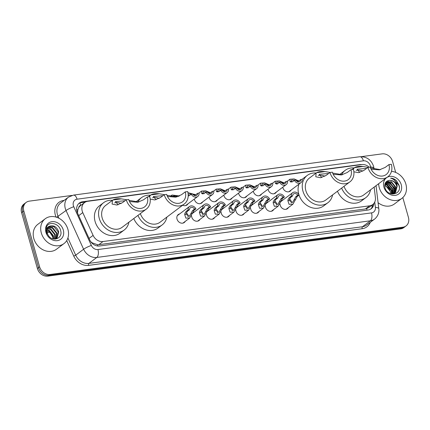 <?xml version="1.0" encoding="UTF-8"?>
<svg xmlns="http://www.w3.org/2000/svg" width="430" height="430" viewBox="0 0 430 430"><rect width="100%" height="100%" fill="white"/><g stroke="black" fill="none" stroke-linecap="round" stroke-linejoin="round"><path stroke-width="0.64" d="M288.433 207.556A4.977 4.133 -127 0 1 287.471 208.674A4.977 4.133 -127 0 1 280.22 205.266A4.977 4.133 -127 0 1 280.021 203.976M273.69 209.534A4.977 4.133 -127 0 1 272.727 210.646A4.977 4.133 -127 0 1 265.477 207.238A4.977 4.133 -127 0 1 265.278 205.948M258.946 211.506A4.977 4.133 -127 0 1 257.984 212.624A4.977 4.133 -127 0 1 250.733 209.216A4.977 4.133 -127 0 1 250.534 207.926M244.202 213.484A4.977 4.133 -127 0 1 243.24 214.597A4.977 4.133 -127 0 1 235.989 211.189A4.977 4.133 -127 0 1 235.796 209.899M229.464 215.457A4.977 4.133 -127 0 1 228.502 216.57A4.977 4.133 -127 0 1 221.251 213.162A4.977 4.133 -127 0 1 221.052 211.877M214.72 217.435A4.977 4.133 -127 0 1 213.758 218.548A4.977 4.133 -127 0 1 206.507 215.14A4.977 4.133 -127 0 1 206.309 213.85M199.977 219.407A4.977 4.133 -127 0 1 199.015 220.52A4.977 4.133 -127 0 1 191.764 217.112A4.977 4.133 -127 0 1 191.57 215.822M185.239 221.385A4.977 4.133 -127 0 1 184.276 222.498A4.977 4.133 -127 0 1 177.026 219.09A4.977 4.133 -127 0 1 178.289 214.543A4.977 4.133 -127 0 1 179.622 213.925M276.382 192.017A4.977 4.133 -127 0 1 275.42 193.134A4.977 4.133 -127 0 1 268.169 189.727A4.977 4.133 -127 0 1 268.046 189.173M261.639 193.994A4.977 4.133 -127 0 1 260.677 195.107A4.977 4.133 -127 0 1 253.426 191.699A4.977 4.133 -127 0 1 253.302 191.151M246.901 195.967A4.977 4.133 -127 0 1 245.939 197.08A4.977 4.133 -127 0 1 238.688 193.672A4.977 4.133 -127 0 1 238.564 193.124M232.157 197.945A4.977 4.133 -127 0 1 231.195 199.058A4.977 4.133 -127 0 1 223.944 195.65A4.977 4.133 -127 0 1 223.82 195.102M291.126 190.044A4.977 4.133 -127 0 1 290.164 191.156A4.977 4.133 -127 0 1 282.913 187.749A4.977 4.133 -127 0 1 282.789 187.2M217.413 199.918A4.977 4.133 -127 0 1 216.451 201.03A4.977 4.133 -127 0 1 209.2 197.623A4.977 4.133 -127 0 1 209.077 197.074M202.675 201.896A4.977 4.133 -127 0 1 201.713 203.008A4.977 4.133 -127 0 1 194.462 199.601A4.977 4.133 -127 0 1 194.333 199.052M187.931 203.868A4.977 4.133 -127 0 1 186.969 204.981A4.977 4.133 -127 0 1 182.702 205.191M80.824 205.406L80.727 205.422A3.112 2.58 53 0 0 78.781 207.523L77.873 209.62L77.507 213.006M78.781 207.523A9.336 7.745 -127 0 1 80.426 205.707L84.586 202.573A9.336 7.745 53 0 0 82.77 212.603L93.106 235.377A9.336 7.745 53 0 0 103.012 241.536L369.58 205.825A9.336 7.745 53 0 0 372.724 204.556A9.336 7.745 53 0 0 375.401 197.558L374.154 187.098M90.794 241.741L92.273 242.875L97.492 244.729L98.841 244.675L365.409 208.964L368.553 207.69L372.724 204.556M369.198 167.238A9.336 7.745 53 0 0 361.807 164.588L87.731 201.304A9.336 7.745 53 0 0 84.586 202.573M281.15 200.998A4.977 4.133 -127 0 1 281.483 200.713A4.977 4.133 -127 0 1 282.816 200.1M266.412 202.976A4.977 4.133 -127 0 1 266.74 202.691A4.977 4.133 -127 0 1 268.078 202.073M251.668 204.949A4.977 4.133 -127 0 1 251.996 204.664A4.977 4.133 -127 0 1 253.334 204.051M236.925 206.921A4.977 4.133 -127 0 1 237.258 206.642A4.977 4.133 -127 0 1 238.591 206.024M222.181 208.899A4.977 4.133 -127 0 1 222.514 208.614A4.977 4.133 -127 0 1 223.853 208.002M207.443 210.872A4.977 4.133 -127 0 1 207.771 210.593A4.977 4.133 -127 0 1 209.109 209.974M192.699 212.85A4.977 4.133 -127 0 1 193.032 212.565A4.977 4.133 -127 0 1 194.365 211.947M361.619 164.609A9.336 7.745 53 0 0 359.781 164.631L82.501 201.777A9.336 7.745 53 0 0 79.362 203.046A9.336 7.745 53 0 0 77.54 213.076L89.693 239.838A9.336 7.745 53 0 0 99.593 245.998L368.048 210.028A9.336 7.745 53 0 0 371.192 208.76A9.336 7.745 53 0 0 373.917 203.385M402.819 197.574L408.425 217.392A9.336 7.745 -127 0 1 406.054 225.922A9.336 7.745 -127 0 1 402.91 227.19L50.057 274.464A9.336 7.745 -127 0 1 39.603 266.804L23.795 210.936A9.336 7.745 -127 0 1 26.165 202.412A9.336 7.745 -127 0 1 29.31 201.138L71.891 195.435M361.426 156.644L382.162 153.865A9.336 7.745 -127 0 1 392.617 161.524L395.697 172.414M26.165 202.412L23.946 204.078A9.336 7.745 -127 0 0 21.575 212.608L37.383 268.476A9.336 7.745 -127 0 0 47.837 276.135L400.69 228.862A9.336 7.745 -127 0 0 403.834 227.588L404.942 226.755A9.336 7.745 -127 0 1 401.803 228.024L48.95 275.297A9.336 7.745 -127 0 1 38.496 267.637L22.688 211.775A9.336 7.745 -127 0 1 25.058 203.245A9.336 7.745 -127 0 0 22.688 211.775L38.496 267.637A9.336 7.745 -127 0 0 48.95 275.297L401.803 228.024A9.336 7.745 -127 0 0 404.942 226.755L406.054 225.922M386.731 181.691A12.448 10.331 -127 0 1 387.661 182.159A12.448 10.331 -127 0 0 386.731 181.691M388.322 182.546A12.448 10.331 -127 0 1 394.294 189.936A12.448 10.331 -127 0 0 388.322 182.546M78.83 203.498A9.336 7.745 -127 0 1 81.394 202.616L85.344 202.084M372.788 204.503A9.336 7.745 -127 0 1 370.612 209.147M395.45 190.307A12.448 10.331 53 0 0 395.32 189.872M394.933 188.802A12.448 10.331 53 0 0 393.982 186.905M390.956 183.255A12.448 10.331 53 0 0 389.016 181.836M387.86 181.207A12.448 10.331 53 0 0 387.285 180.944M391.477 171.307A15.561 12.911 -127 0 1 405.877 184.11A15.561 12.911 -127 0 1 401.926 198.321A15.561 12.911 -127 0 1 379.271 187.674A15.561 12.911 -127 0 1 378.653 183.712M387.054 177.391A10.148 8.423 -127 0 1 401.249 184.728A10.148 8.423 -127 0 1 395.256 195.381A10.148 8.423 -127 0 1 383.899 187.055A10.148 8.423 -127 0 1 385.936 178.23M394.993 192.871L396.858 186.389C395.482 182.358 392.972 180.347 389.327 180.358C385.678 181.068 384.226 183.492 384.968 187.63C387.312 197.375 401.991 195.118 399.126 185.464L396.498 180.665C394.708 179.036 392.746 178.203 390.601 178.16C394.342 179.143 396.541 181.804 397.202 186.131L395.573 192.403L392.085 194.07M390.784 193.769L395.165 192.742M393.606 193.914L394.084 193.468M394.229 193.306L395.471 187.432L391.08 181.965L385.882 182.132M394.428 193.21L395.815 187.174L391.429 181.707L385.898 182.116M393.385 193.624L394.084 188.48L389.693 183.008L385.506 182.68M393.606 193.559L394.428 188.216L390.042 182.75L385.613 182.508M392.434 193.812L392.697 189.523L388.306 184.051L385.108 183.497M392.681 193.774L393.041 189.259L388.656 183.793L385.199 183.271M391.37 193.833L391.311 190.565L386.919 185.099L384.818 184.524M391.649 193.844L391.655 190.302L387.269 184.835L384.877 184.244M384.71 185.733A7.036 5.837 -127 0 1 390.268 191.345L385.882 185.878L384.71 185.464M390.268 191.345L390.59 193.704M389.327 180.358A7.036 5.837 -127 0 1 397.202 186.131M401.926 198.321L394.439 203.96A15.561 12.911 -127 0 1 378.077 202.686M392.595 193.387L392.316 190.7L386.823 183.965L385.414 183.465M392.402 193.812L392.144 190.829L386.645 184.094L385.081 183.562M399.357 187.518L399.078 185.609L393.579 178.875L390.601 178.16M367.924 167.41A13.69 11.363 -127 0 0 387.865 176.784A13.69 11.363 -127 0 0 391.343 164.271L388.946 164.593A10.89 9.041 -127 0 1 386.183 174.542A10.89 9.041 -127 0 1 370.321 167.087L367.924 167.41L364.178 170.226L358.523 172.656L353.868 171.806M388.946 164.593L385.199 167.41L379.351 169.866L371.133 169.2M352.933 169.42L354.535 167.625C356.491 166.507 359.319 166.125 363.027 166.491L368.139 167.383M370.606 167.979L380.448 169.651M341.603 174.736A17.114 14.206 -127 0 1 345.215 170.323A17.114 14.206 -127 0 1 354.083 167.931L351.928 169.554M339.748 174.591A17.114 14.206 -127 0 1 341.054 173.451L345.215 170.323M344.021 186.303A13.69 11.363 53 0 0 363.737 194.935L387.865 176.784M370.547 189.813A17.114 14.206 -127 0 1 365.79 197.671A17.114 14.206 -127 0 1 341.619 188.109M365.79 197.671L361.63 200.805A17.114 14.206 -127 0 1 337.459 191.243M356.239 170.49A10.89 9.041 -127 0 1 362.753 171.172M366.629 168.388L357.034 169.216L359.76 172.414M329.977 172.494A13.69 11.363 -127 0 0 349.918 181.863A13.69 11.363 -127 0 0 353.395 169.355L350.998 169.678A10.89 9.041 -127 0 1 348.236 179.627A10.89 9.041 -127 0 1 332.374 172.172L329.977 172.494L326.23 175.311L320.576 177.74L315.781 176.778L316.141 173.016L316.593 172.709C318.544 171.591 321.371 171.21 325.08 171.575L330.192 172.468M350.998 169.678L347.257 172.494L341.404 174.951L333.185 174.284M332.664 173.064L342.5 174.736M332.6 194.898A17.114 14.206 -127 0 1 327.848 202.756A17.114 14.206 -127 0 1 302.919 191.044A17.114 14.206 -127 0 1 307.267 175.408A17.114 14.206 -127 0 1 316.136 173.016L309.326 178.144A13.69 11.363 53 0 0 305.848 190.651A13.69 11.363 53 0 0 325.789 200.02L349.918 181.863M298.931 194.736A17.114 14.206 -127 0 1 298.759 194.172A17.114 14.206 -127 0 1 298.99 184.126M302.199 179.294A17.114 14.206 -127 0 1 303.107 178.536L307.267 175.408M327.848 202.756L323.688 205.889A17.114 14.206 -127 0 1 299.043 195.091M318.291 175.574A10.89 9.041 -127 0 1 324.806 176.257M328.681 173.473L319.087 174.3L321.812 177.499M164.249 194.699A13.69 11.363 -127 0 0 184.19 204.067A13.69 11.363 -127 0 0 187.668 191.56L185.271 191.882A10.89 9.041 -127 0 1 182.508 201.831A10.89 9.041 -127 0 1 166.647 194.376L164.249 194.699L160.503 197.515L154.848 199.945L150.194 199.095M185.271 191.882L181.525 194.699L175.676 197.155L167.458 196.488M149.258 196.709L150.86 194.914C152.817 193.796 155.644 193.414 159.353 193.779L164.464 194.672M166.931 195.263L176.773 196.94M137.923 202.025A17.114 14.206 -127 0 1 141.54 197.612A17.114 14.206 -127 0 1 150.409 195.22L148.253 196.843M136.073 201.88A17.114 14.206 -127 0 1 137.38 200.74L141.54 197.612M140.347 213.592A13.69 11.363 53 0 0 160.057 222.224L184.19 204.067M166.872 217.102A17.114 14.206 -127 0 1 162.115 224.96A17.114 14.206 -127 0 1 137.944 215.398M162.115 224.96L157.955 228.088A17.114 14.206 -127 0 1 133.784 218.531M152.564 197.778A10.89 9.041 -127 0 1 159.078 198.461M162.954 195.672L153.359 196.505L156.085 199.703M126.302 199.783A13.69 11.363 -127 0 0 146.243 209.152A13.69 11.363 -127 0 0 149.721 196.644L147.323 196.967A10.89 9.041 -127 0 1 144.561 206.916A10.89 9.041 -127 0 1 128.699 199.461L126.302 199.783L122.555 202.6L116.901 205.029L112.106 204.067L112.466 200.299L112.913 199.998C114.869 198.88 117.696 198.499 121.405 198.859L126.517 199.751M147.323 196.967L143.577 199.783L137.729 202.24L129.511 201.568M128.984 200.348L138.825 202.025M128.925 222.186A17.114 14.206 -127 0 1 124.173 230.045A17.114 14.206 -127 0 1 99.244 218.332A17.114 14.206 -127 0 1 103.592 202.691A17.114 14.206 -127 0 1 112.461 200.305L105.651 205.427A13.69 11.363 53 0 0 102.173 217.94A13.69 11.363 53 0 0 122.115 227.309L146.243 209.152M124.173 230.045L120.013 233.173A17.114 14.206 -127 0 1 95.084 221.461A17.114 14.206 -127 0 1 99.432 205.825L103.592 202.691M114.617 202.863A10.89 9.041 -127 0 1 121.131 203.546M125.006 200.756L115.412 201.589L118.137 204.787M41.318 232.952A15.561 12.911 -127 0 1 45.268 218.736A15.561 12.911 -127 0 1 67.929 229.389A15.561 12.911 -127 0 1 63.979 243.6A15.561 12.911 -127 0 1 41.318 232.952M63.979 243.6L56.486 249.233A15.561 12.911 -127 0 1 33.83 238.585A15.561 12.911 -127 0 1 37.781 224.374L45.268 218.736M56.4 238.628L58.286 232.135L53.96 226.621L48.805 226.755M55.594 239.075L57.034 238.123L58.722 231.802C56.841 226.841 53.825 224.96 49.681 226.164A7.036 5.837 -127 0 0 49.009 226.594A7.036 5.837 -127 0 0 47.219 233.017A7.036 5.837 -127 0 0 48.101 235.033C52.111 242.407 62.957 238.698 60.721 230.899C59.335 222.976 48.219 220.714 46.359 227.475L46.343 232.544L46.924 234.108L46.451 232.603C45.87 229.168 46.945 227.024 49.681 226.164M55.465 239.091L56.523 233.458L52.197 227.943L48.015 227.594M55.674 239.042L56.964 233.13L52.637 227.615L48.198 227.362M54.459 239.107L54.76 234.785L50.434 229.271L47.402 228.674M54.744 239.118L55.201 234.452L50.874 228.937L47.536 228.378M53.127 238.892L53.003 236.108L48.676 230.598L47.01 230.061M53.492 238.978L53.438 235.78L49.117 230.265L47.085 229.679M63.301 230.007A10.148 8.423 -127 0 1 57.308 240.655A10.148 8.423 -127 0 1 45.946 232.334A10.148 8.423 -127 0 1 51.939 221.681A10.148 8.423 -127 0 1 63.301 230.007M46.005 230.652L50.106 232.689L52.691 236.822L53.051 238.87M295.577 180.181L291.529 180.003L291.475 181.352L292.099 181.82M300.909 179.466L302.285 179.283A4.665 3.875 53 0 1 300.93 182.664A4.665 3.875 53 0 1 294.464 180.331L295.835 180.149A3.112 2.58 53 0 0 299.995 181.422A3.112 2.58 53 0 0 300.909 179.466L298.243 181.24L295.964 180.347M292.47 181.825A3.112 2.58 53 0 0 291.465 181.331M294.464 180.331L292.561 181.761L290.771 182.003L290.11 181.535L289.965 179.235L294.104 178.918L298.753 180.933M280.833 182.159L276.791 181.976L276.737 183.325L277.361 183.798M286.17 181.444L287.541 181.261A4.665 3.875 53 0 1 286.192 184.642A4.665 3.875 53 0 1 279.72 182.309L281.091 182.121A3.112 2.58 53 0 0 285.257 183.395A3.112 2.58 53 0 0 286.17 181.444L283.504 183.218L281.22 182.325M277.726 183.803A3.112 2.58 53 0 0 276.721 183.309L275.367 183.513L275.227 181.207L279.36 180.89L284.01 182.906M279.72 182.309L276.963 184.094L275.367 183.513M266.089 184.131L262.047 183.954L261.994 185.303L262.617 185.771M271.427 183.416L272.797 183.234A4.665 3.875 53 0 1 271.448 186.615A4.665 3.875 53 0 1 264.977 184.282L266.353 184.099A3.112 2.58 53 0 0 270.513 185.373A3.112 2.58 53 0 0 271.427 183.416L268.761 185.19L266.476 184.298M262.988 185.776A3.112 2.58 53 0 0 261.977 185.282M264.977 184.282L263.074 185.712L261.289 185.953L260.623 185.486L260.483 183.185L264.617 182.868L269.271 184.884M251.351 186.109L247.304 185.927L247.25 187.276L247.874 187.749M256.683 185.394L258.059 185.212A4.665 3.875 53 0 1 256.705 188.593A4.665 3.875 53 0 1 250.233 186.26L251.609 186.072A3.112 2.58 53 0 0 255.769 187.346A3.112 2.58 53 0 0 256.683 185.394L254.017 187.168L251.738 186.276M248.244 187.754A3.112 2.58 53 0 0 247.234 187.26M250.233 186.26L248.336 187.69L246.546 187.926L245.885 187.458L245.74 185.158L249.873 184.841L254.528 186.856M236.607 188.082L232.56 187.905L232.506 189.254L233.135 189.721M241.945 187.367L243.315 187.184A4.665 3.875 53 0 1 241.961 190.565A4.665 3.875 53 0 1 235.495 188.232L236.865 188.05A3.112 2.58 53 0 0 241.026 189.324A3.112 2.58 53 0 0 241.945 187.367L239.274 189.141L236.994 188.249M233.501 189.727A3.112 2.58 53 0 0 232.496 189.232M235.495 188.232L233.592 189.662L231.802 189.899L231.141 189.436L231.001 187.136L235.135 186.814L239.784 188.829M221.864 190.06L217.822 189.877L217.768 191.226L218.392 191.699M227.201 189.345L228.572 189.162A4.665 3.875 53 0 1 227.223 192.543A4.665 3.875 53 0 1 220.751 190.21L222.122 190.022A3.112 2.58 53 0 0 226.287 191.296A3.112 2.58 53 0 0 227.201 189.345L224.535 191.119L222.251 190.227M218.757 191.705A3.112 2.58 53 0 0 217.752 191.205M220.751 190.21L218.849 191.64L217.059 191.877L216.398 191.409L216.258 189.109L220.391 188.791L225.046 190.807M207.12 192.033L203.078 191.855L203.025 193.204L203.648 193.672M212.458 191.318L213.834 191.135A4.665 3.875 53 0 1 212.479 194.516A4.665 3.875 53 0 1 206.008 192.183L207.384 192A3.112 2.58 53 0 0 211.544 193.274A3.112 2.58 53 0 0 212.458 191.318L209.792 193.091L207.507 192.199M204.019 193.677A3.112 2.58 53 0 0 203.008 193.183M206.008 192.183L204.105 193.613L202.32 193.849L201.654 193.387L201.514 191.081L205.648 190.764L210.302 192.78M188.211 195.07L188.904 195.65M197.714 193.296L199.09 193.108A4.665 3.875 53 0 1 197.736 196.488A4.665 3.875 53 0 1 191.269 194.156L192.64 193.973A3.112 2.58 53 0 0 196.8 195.247A3.112 2.58 53 0 0 197.714 193.296L195.048 195.064L192.769 194.177M192.382 194.011L188.141 194.027M189.275 195.655A3.112 2.58 53 0 0 188.27 195.155M191.269 194.156L189.367 195.591L188.2 195.956M187.921 192.608L195.559 194.758M178.531 196.408L178.025 196.15M177.638 195.983L173.596 195.806L173.306 196.698M175.472 196.929L176.526 196.134A4.665 3.875 53 0 0 176.977 196.908M171.602 196.386L172.032 195.032L179.498 195.972M176.526 196.134L177.896 195.951A3.112 2.58 53 0 0 178.294 196.499M292.647 195.919L290.744 197.349L289.406 199.337L289.256 200.53L292.577 202.492L295.818 196.666L297.721 195.236A3.112 2.58 53 0 0 293.561 193.962A3.112 2.58 53 0 0 292.647 195.919L291.271 196.101L289.374 197.531L288.079 199.515L287.885 200.713L289.057 204.298L292.884 204.207L286.133 209.286M291.153 203.03A3.112 2.58 53 0 0 291.158 201.31A3.112 2.58 53 0 0 289.471 199.144M291.271 196.101A4.665 3.875 53 0 1 292.626 192.721A4.665 3.875 53 0 1 299.097 195.053L297.194 196.483L292.884 204.207M299.097 195.053L297.721 195.236M277.904 197.891L276.001 199.321L274.662 201.31L274.512 202.503L277.834 204.465L281.08 198.644L282.983 197.214A3.112 2.58 53 0 0 278.817 195.94A3.112 2.58 53 0 0 277.904 197.891L276.533 198.074L274.63 199.509L273.335 201.493L273.141 202.686L274.313 206.271L278.145 206.18L271.389 211.264M276.415 205.002A3.112 2.58 53 0 0 276.415 203.288A3.112 2.58 53 0 0 274.727 201.122M276.533 198.074A4.665 3.875 53 0 1 277.882 194.693A4.665 3.875 53 0 1 284.354 197.026L282.451 198.461L278.145 206.18M284.354 197.026L282.983 197.214M263.16 199.869L261.257 201.299L259.924 203.288L259.768 204.481L263.096 206.443L266.337 200.617L268.239 199.187A3.112 2.58 53 0 0 264.074 197.913A3.112 2.58 53 0 0 263.16 199.869L261.789 200.052L259.887 201.482L258.591 203.465L258.403 204.664L259.57 208.244L263.402 208.158L256.651 213.237M261.671 206.98A3.112 2.58 53 0 0 261.676 205.26A3.112 2.58 53 0 0 259.989 203.094M261.789 200.052A4.665 3.875 53 0 1 263.138 196.671A4.665 3.875 53 0 1 269.61 199.004L267.707 200.434L263.402 208.158M269.61 199.004L268.239 199.187M248.422 201.842L246.519 203.272L245.181 205.26L245.025 206.454L248.352 208.416L251.593 202.595L253.496 201.165A3.112 2.58 53 0 0 249.335 199.891A3.112 2.58 53 0 0 248.422 201.842L247.046 202.025L245.143 203.46L243.853 205.443L243.659 206.636L244.826 210.222L248.658 210.13L241.907 215.215M246.927 208.953A3.112 2.58 53 0 0 246.933 207.238A3.112 2.58 53 0 0 245.245 205.072M247.046 202.025A4.665 3.875 53 0 1 248.4 198.644A4.665 3.875 53 0 1 254.866 200.977L252.969 202.412L248.658 210.13M254.866 200.977L253.496 201.165M233.678 203.82L231.775 205.25L230.437 207.238L230.286 208.432L233.608 210.394L236.855 204.567L238.752 203.137A3.112 2.58 53 0 0 234.592 201.863A3.112 2.58 53 0 0 233.678 203.82L232.307 204.003L230.405 205.432L229.109 207.416L228.916 208.614L230.088 212.194L233.915 212.108L227.164 217.188M232.184 210.926A3.112 2.58 53 0 0 232.189 209.211A3.112 2.58 53 0 0 230.501 207.045M232.307 204.003A4.665 3.875 53 0 1 233.657 200.622A4.665 3.875 53 0 1 240.128 202.955L238.225 204.384L233.915 212.108M240.128 202.955L238.752 203.137M218.934 205.793L217.032 207.222L215.699 209.211L215.543 210.404L218.87 212.366L222.111 206.545L224.014 205.11A3.112 2.58 53 0 0 219.848 203.841A3.112 2.58 53 0 0 218.934 205.793L217.564 205.975L215.661 207.405L214.366 209.388L214.172 210.587L215.344 214.172L219.176 214.081L212.42 219.16M217.446 212.904A3.112 2.58 53 0 0 217.446 211.184A3.112 2.58 53 0 0 215.763 209.023M217.564 205.975A4.665 3.875 53 0 1 218.913 202.595A4.665 3.875 53 0 1 225.384 204.927L223.482 206.362L219.176 214.081M225.384 204.927L224.014 205.11M204.191 207.765L202.293 209.2L200.955 211.189L200.799 212.382L204.126 214.339L207.368 208.518L209.27 207.088A3.112 2.58 53 0 0 205.11 205.814A3.112 2.58 53 0 0 204.191 207.765L202.82 207.953L200.917 209.383L199.622 211.367L199.434 212.565L200.6 216.145L204.433 216.059L197.682 221.138M202.702 214.876A3.112 2.58 53 0 0 202.707 213.162A3.112 2.58 53 0 0 201.02 210.996M202.82 207.953A4.665 3.875 53 0 1 204.175 204.572A4.665 3.875 53 0 1 210.641 206.905L208.738 208.335L204.433 216.059M210.641 206.905L209.27 207.088M189.453 209.743L187.55 211.173L186.212 213.162L186.061 214.355L189.383 216.317L192.624 210.496L194.527 209.061A3.112 2.58 53 0 0 190.366 207.787A3.112 2.58 53 0 0 189.453 209.743L188.077 209.926L186.179 211.356L184.884 213.339L184.69 214.538L185.857 218.123L189.689 218.031L182.938 223.111M187.958 216.854A3.112 2.58 53 0 0 187.964 215.134A3.112 2.58 53 0 0 186.276 212.974M188.077 209.926A4.665 3.875 53 0 1 189.431 206.545A4.665 3.875 53 0 1 195.903 208.878L194 210.308L189.689 218.031M195.903 208.878L194.527 209.061M76.685 210.087A9.336 1.349 -24.4 0 1 77.873 209.62M367.01 210.168A9.336 4.719 -97.6 0 0 366.699 208.663M371.085 205.787A9.336 2.988 -6.8 0 1 372.434 206.233M97.771 246.019A9.336 4.719 -97.6 0 0 97.492 244.729M91.88 243.031A9.336 1.349 -24.4 0 1 92.273 242.875M80.727 205.422A9.336 4.719 -97.6 0 0 79.829 203.014M365.409 208.964L369.58 205.825M98.841 244.675L103.012 241.536M89.053 238.43L93.106 235.377M78.712 215.656L82.77 212.603M359.41 164.905L359.781 164.631M370.698 168.001L370.574 166.953A6.224 5.165 53 0 0 370.37 165.932A6.224 5.165 53 0 0 363.398 160.825L77.072 199.187A6.224 5.165 53 0 0 73.396 205.717A6.224 5.165 53 0 0 73.761 206.717L91.343 245.433A6.224 5.165 53 0 0 97.943 249.54L371.509 212.888A6.224 5.165 53 0 0 375.39 207.378L374.75 202.025M370.574 166.953A6.224 1.989 -6.8 0 1 373.976 168.302L373.584 166.324C371.187 159.697 366.591 156.504 359.797 156.74A6.224 3.144 82.4 0 1 363.398 160.825M371.509 212.888A6.224 3.144 82.4 0 1 370.38 220.794L362.479 226.744A12.448 10.331 53 0 0 366.666 225.051L374.573 219.101A12.448 10.331 -127 0 1 370.38 220.794L96.82 257.446A12.448 10.331 -127 0 1 83.614 249.233L66.037 210.517A12.448 10.331 -127 0 1 65.301 208.518A12.448 10.331 -127 0 1 68.461 197.144L60.555 203.094A12.448 10.331 53 0 0 57.394 214.462A12.448 10.331 53 0 0 58.131 216.462L58.948 218.263M56.604 217.263L66.037 210.517A6.224 0.898 -24.4 0 1 73.761 206.717M56.056 217.085A14.002 11.621 -127 0 1 63.64 200.466L64.134 200.401M370.23 222.369A14.002 11.621 -127 0 1 362.194 228.717L88.634 265.369A14.002 11.621 -127 0 1 73.777 256.13L66.715 240.58M402.91 227.19L400.69 228.862M23.795 210.936L21.575 212.608M39.603 266.804L37.383 268.476M50.057 274.464L47.837 276.135M91.343 245.433A6.224 0.898 -24.4 0 0 83.614 249.233L75.707 255.178A12.448 10.331 53 0 0 88.913 263.391L362.479 226.744A1.553 0.785 -97.6 0 0 362.194 228.717M67.902 237.989L75.707 255.178L73.777 256.13M97.943 249.54A6.224 3.144 82.4 0 1 96.82 257.446L88.913 263.391A1.553 0.785 -97.6 0 0 88.634 265.369M375.39 207.378A6.224 1.989 -6.8 0 1 378.798 208.727L376.046 185.674M359.797 156.74L73.471 195.102A6.224 3.144 82.4 0 1 77.072 199.187M81.394 202.616L82.501 201.777M47.23 233.055L48.929 231.775M388.526 181.369A12.448 10.331 -127 0 1 388.973 181.621M395.165 188.942A12.448 10.331 -127 0 1 395.589 190.205M386.935 181.621A12.448 10.331 -127 0 1 388.032 182.186M388.827 182.68A12.448 10.331 -127 0 1 394.245 189.34M394.638 190.425A12.448 10.331 -127 0 1 394.756 190.829M363.027 166.491L354.535 167.625M325.08 171.575L316.593 172.709M159.353 193.779L150.86 194.914M121.405 198.859L112.913 199.998M290.11 181.535L291.475 181.352M296.576 180.67L297.947 180.487M281.833 182.643L283.203 182.46M260.623 185.486L261.994 185.303M267.094 184.62L268.46 184.438M245.885 187.458L247.25 187.276M252.351 186.593L253.721 186.41M231.141 189.436L232.506 189.254M237.607 188.571L238.978 188.388M216.398 191.409L217.768 191.226M222.869 190.544L224.234 190.361M201.654 193.387L203.025 193.204M208.125 192.522L209.491 192.339M193.382 194.494L194.752 194.312M295.722 199.665L294.351 199.848M289.256 200.53L287.885 200.713M290.744 197.349L289.374 197.531M297.194 196.483L295.818 196.666M280.978 201.638L279.613 201.821M274.512 202.503L273.141 202.686M276.001 199.321L274.63 199.509M282.451 198.461L281.08 198.644M266.24 203.616L264.869 203.799M259.768 204.481L258.403 204.664M261.257 201.299L259.887 201.482M267.707 200.434L266.337 200.617M251.496 205.588L250.126 205.771M245.025 206.454L243.659 206.636M246.519 203.272L245.143 203.46M252.969 202.412L251.593 202.595M236.753 207.566L235.387 207.749M230.286 208.432L228.916 208.614M231.775 205.25L230.405 205.432M238.225 204.384L236.855 204.567M222.009 209.539L220.644 209.722M215.543 210.404L214.172 210.587M217.032 207.222L215.661 207.405M223.482 206.362L222.111 206.545M207.271 211.512L205.9 211.7M200.799 212.382L199.434 212.565M202.293 209.2L200.917 209.383M208.738 208.335L207.368 208.518M192.527 213.49L191.156 213.672M186.061 214.355L184.69 214.538M187.55 211.173L186.179 211.356M194 210.308L192.624 210.496M374.573 219.101C378.948 215.468 379.169 210.802 378.798 208.727M73.471 195.102L68.461 197.144M374.041 168.823L373.976 168.302M300.93 182.664L288.826 191.775M289.965 179.235L287.219 181.304M286.192 184.642L274.087 193.747M275.227 181.207L272.475 183.277M271.448 186.615L259.344 195.725M260.483 183.185L257.731 185.255M256.705 188.593L244.6 197.698M245.74 185.158L242.988 187.227M241.961 190.565L229.856 199.676M231.001 187.136L228.249 189.205M227.223 192.543L215.118 201.649M216.258 189.109L213.506 191.178M212.479 194.516L200.375 203.621M201.514 191.081L198.762 193.156M197.736 196.488L185.631 205.599M172.032 195.032L170.543 196.155M292.626 192.721L281.032 201.444M277.882 194.693L266.288 203.417M263.138 196.671L251.55 205.395M248.4 198.644L236.806 207.368M233.657 200.622L222.063 209.345M218.913 202.595L207.319 211.318M204.175 204.572L192.581 213.296M189.431 206.545L177.327 215.656"/></g></svg>
